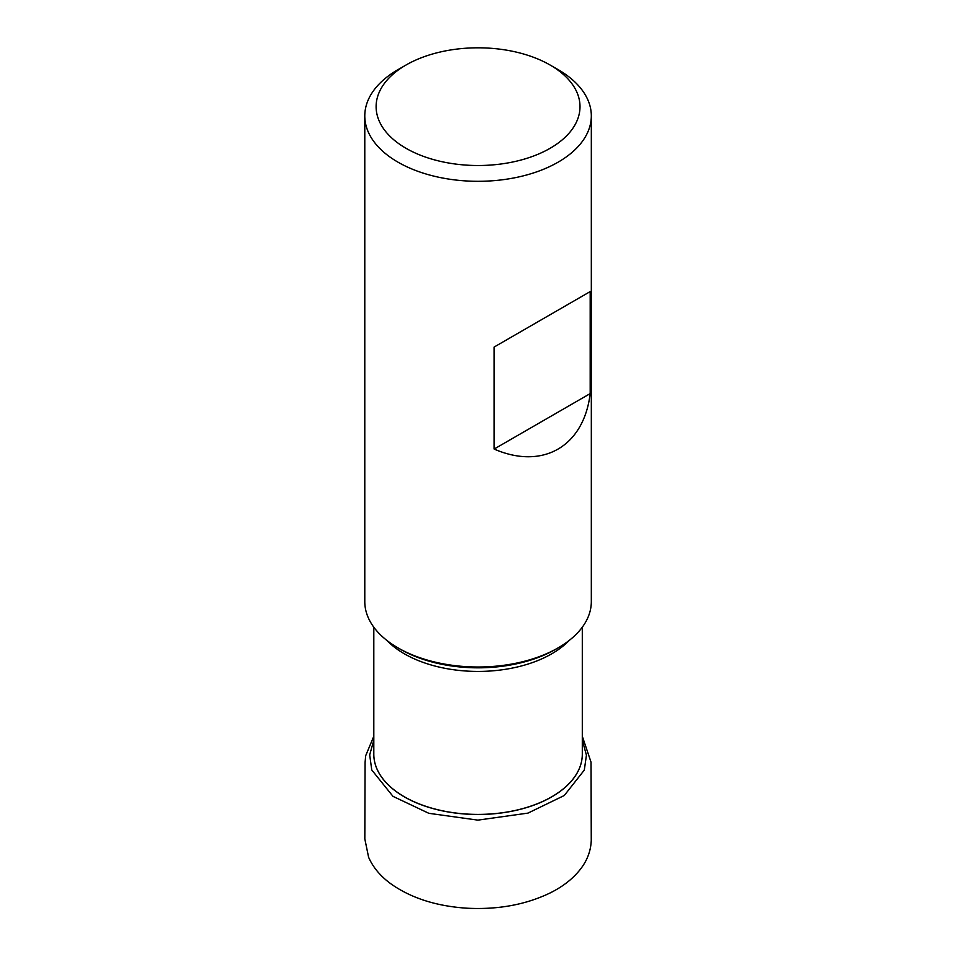 <?xml version="1.0" encoding="UTF-8"?>
<svg xmlns="http://www.w3.org/2000/svg" width="956" height="956" viewBox="0 0 956 956"><rect width="100%" height="100%" fill="white"/><g stroke="black" fill="none" stroke-linecap="round" stroke-linejoin="round"><path stroke-width="1.43" d="M558.149 69.668L550.142 65.044L558.149 69.668A113.274 65.39 180 0 1 591.322 115.903L591.322 601.611A113.274 65.39 180 0 1 558.149 647.857A113.274 65.39 180 0 1 397.959 647.857A113.274 65.39 180 0 1 364.786 601.611L364.786 115.903A113.274 65.39 180 0 1 397.959 69.668L405.977 65.044A101.945 58.854 180 0 1 550.142 65.044L550.142 65.044A101.945 58.854 180 0 1 550.142 148.276A101.945 58.854 180 0 1 405.977 148.276A101.945 58.854 180 0 1 405.977 65.044M558.149 647.857L555.747 649.243A109.868 63.431 180 0 1 400.361 649.243L397.959 647.857M591.322 115.903A113.274 65.39 180 0 1 478.06 181.305A113.274 65.39 180 0 1 364.786 115.903M494.121 347.052L590.187 291.592L590.187 393.597C583.805 446.5 542.757 470.209 494.121 449.057L494.121 347.052L590.187 291.592M494.121 449.057L590.187 393.597M373.808 627.196L373.808 754.212A104.24 60.18 0 0 0 478.06 814.404A104.24 60.18 0 0 0 582.3 754.212L582.3 627.196M569.214 640.424A104.24 60.18 180 0 1 404.34 653.796A104.24 60.18 180 0 1 386.893 640.424M582.3 754.165A104.24 60.18 180 0 1 478.06 814.488A104.24 60.18 180 0 1 373.808 754.165M582.3 740.219L586.434 755.132L584.307 770.082L564.267 795.512L527.963 813.114L477.845 820.129L428.826 813.305L392.976 796.348L371.765 769.974L369.685 754.893L373.808 740.219M582.3 736.251L591.035 762.159L591.262 840.312C590.868 850.529 587.462 859.898 581.045 868.395C573.6 878.253 563.239 886.463 549.975 893.024C525.597 904.746 497.885 909.801 466.851 908.2C436.534 906.204 411.355 898.174 391.291 884.121C380.679 876.473 373.115 867.522 368.598 857.245L364.822 838.926L365.072 762.47L365.682 755.718L373.808 736.251"/></g></svg>
